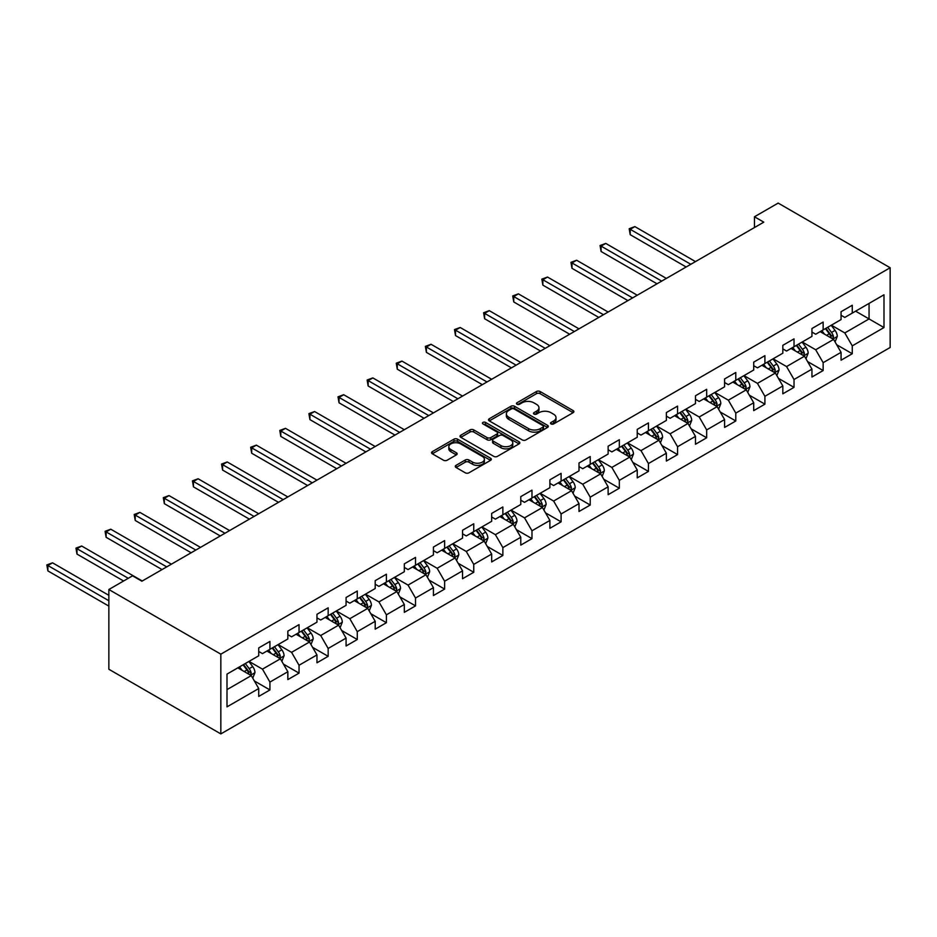 <?xml version="1.0" encoding="UTF-8"?>
<svg xmlns="http://www.w3.org/2000/svg" width="937" height="937" viewBox="0 0 937 937"><rect width="100%" height="100%" fill="white"/><g stroke="black" fill="none" stroke-linecap="round" stroke-linejoin="round"><path stroke-width="1.41" d="M551.073 423.922A1.815 1.042 0 0 0 553.638 423.922L573.104 412.678A2.588 1.499 0 0 0 573.854 411.624A2.588 1.499 0 0 0 573.104 410.57L540.122 391.525A2.588 1.499 0 0 0 536.456 391.525L516.99 402.769A1.815 1.042 0 0 0 516.463 403.507A1.815 1.042 0 0 0 516.99 404.245A1.815 1.042 0 0 0 519.555 404.245L522.073 402.793A8.292 4.79 0 0 1 533.797 402.793L536.55 404.374A8.292 4.79 0 0 1 538.974 407.759A8.292 4.79 0 0 1 536.55 411.144L534.031 412.596A1.815 1.042 0 0 0 533.504 413.346A1.815 1.042 0 0 0 534.031 414.084A1.815 1.042 0 0 0 536.596 414.084L539.115 412.631A8.292 4.79 0 0 1 550.839 412.631L553.591 414.213A8.292 4.79 0 0 1 556.016 417.597A8.292 4.79 0 0 1 553.591 420.982L551.073 422.435A1.815 1.042 0 0 0 550.534 423.173A1.815 1.042 0 0 0 551.073 423.922L551.073 422.435M456.026 465.349A2.588 1.499 0 0 0 455.277 466.415A2.588 1.499 0 0 0 456.026 467.469L465.279 472.81A2.588 1.499 0 0 0 468.945 472.81L490.566 460.336A2.588 1.499 0 0 0 491.328 459.271A2.588 1.499 0 0 0 490.566 458.216L457.584 439.172A2.588 1.499 0 0 0 453.93 439.172L432.308 451.657A2.588 1.499 0 0 0 431.547 452.712A2.588 1.499 0 0 0 432.308 453.777L443.482 460.219A2.588 1.499 0 0 0 447.148 460.219L456.401 454.878A2.588 1.499 0 0 0 457.151 453.824A2.588 1.499 0 0 0 456.401 452.77L450.861 449.573A6.934 4.006 0 0 1 448.823 446.738A6.934 4.006 0 0 1 453.098 443.037A6.934 4.006 0 0 1 460.653 443.915L482.368 456.448A6.934 4.006 0 0 1 484.394 459.271A6.934 4.006 0 0 1 480.119 462.972A6.934 4.006 0 0 1 472.564 462.105L468.945 460.008A2.588 1.499 0 0 0 465.279 460.008L456.026 465.349L456.026 467.469M890.15 267.748L778.167 203.095L754.461 216.775L763.796 222.163L141.885 581.209L132.562 575.822L108.856 589.514L220.839 654.167L890.15 267.748L890.15 347.486L220.839 733.905L220.839 654.167M522.26 439.921A2.588 1.499 0 0 0 525.926 439.921L547.536 427.436A2.588 1.499 0 0 0 548.297 426.382A2.588 1.499 0 0 0 547.536 425.316L514.565 406.283A2.588 1.499 0 0 0 510.899 406.283L489.278 418.757A2.588 1.499 0 0 0 488.528 419.823A2.588 1.499 0 0 0 489.278 420.877L522.26 439.921M483.691 424.309A1.815 1.042 0 0 1 485.53 424.566L519.016 443.904L497.43 456.366A2.588 1.499 0 0 1 493.776 456.366L460.793 437.321L460.793 435.213A2.588 1.499 0 0 0 460.032 436.267A2.588 1.499 0 0 0 460.793 437.321M460.793 435.213L470.046 429.872A2.588 1.499 0 0 1 473.712 429.872L487.088 437.591A2.588 1.499 0 0 0 490.754 437.591L496.891 434.042A2.588 1.499 0 0 0 497.641 432.988A2.588 1.499 0 0 0 496.891 431.934L482.965 423.887A1.815 1.042 0 0 1 482.426 423.149A1.815 1.042 0 0 1 483.551 422.189A1.815 1.042 0 0 1 485.53 422.411L519.051 441.772A2.588 1.499 0 0 1 519.812 442.826A2.588 1.499 0 0 1 519.051 443.88L519.051 441.772M254.349 680.941L269.926 689.948L269.926 682.077L287.846 671.735L287.846 679.594L299.044 673.129L299.044 665.27L316.964 654.928L316.964 662.787L328.161 656.322L328.161 648.463L346.081 638.109L346.081 645.98L357.278 639.514L357.278 631.643L375.198 621.301L375.198 629.172L386.395 622.707L386.395 614.836L404.315 604.494L404.315 612.353L415.513 605.888L415.513 598.029L433.433 587.686L433.433 595.545L444.63 589.08L444.63 581.221L462.55 570.867L462.55 578.738L473.747 572.273L473.747 564.402L491.667 554.06L491.667 561.931L502.864 555.465L502.864 547.595L520.785 537.252L520.785 545.111L531.982 538.646L531.982 530.787L549.89 520.445L549.89 528.304L561.099 521.839L561.099 513.98L579.007 503.626L579.007 511.497L590.216 505.031L590.216 497.16L608.125 486.818L608.125 494.689L619.334 488.224L619.334 480.353L637.242 470.011L637.242 477.87L648.439 471.405L648.439 463.546L666.359 453.203L666.359 461.063L677.556 454.597L677.556 446.738L695.477 436.384L695.477 444.255L706.674 437.79L706.674 429.919L724.594 419.577L724.594 427.448L735.791 420.982L735.791 413.112L753.711 402.769L753.711 410.629L764.908 404.163L764.908 396.304L782.828 385.962L782.828 393.821L794.026 387.356L794.026 379.497L811.946 369.143L811.946 377.014L823.143 370.548L823.143 362.678L841.063 352.335L841.063 360.206L852.26 353.741L852.26 345.87L883.989 327.552L883.989 294.792L869.056 303.412L869.056 318.931L883.989 327.552M269.926 689.948L258.729 696.414L258.729 688.543L227 706.861L227 674.101L258.729 655.783L258.729 647.912L269.926 641.447L269.926 649.318L287.846 638.975L287.846 631.105L299.044 624.639L299.044 632.51L316.964 622.168L316.964 614.297L328.161 607.832L328.161 615.703L346.081 605.349L346.081 597.49L357.278 591.024L357.278 598.884L375.198 588.541L375.198 580.671L386.395 574.205L386.395 582.076L404.315 571.734L404.315 563.863L415.513 557.398L415.513 565.269L433.433 554.927L433.433 547.056L444.63 540.59L444.63 548.461L462.55 538.107L462.55 530.248L473.747 523.783L473.747 531.642L491.667 521.3L491.667 513.429L502.864 506.964L502.864 514.835L520.785 504.493L520.785 496.622L531.982 490.156L531.982 498.027L549.89 487.685L549.89 479.814L561.099 473.349L561.099 481.22L579.007 470.866L579.007 463.007L590.216 456.542L590.216 464.401L608.125 454.058L608.125 446.199L619.334 439.722L619.334 447.593L637.242 437.251L637.242 429.38L648.439 422.915L648.439 430.786L666.359 420.444L666.359 412.573L677.556 406.108L677.556 413.978L695.477 403.624L695.477 395.765L706.674 389.3L706.674 397.159L724.594 386.817L724.594 378.958L735.791 372.481L735.791 380.352L753.711 370.01L753.711 362.139L764.908 355.673L764.908 363.544L782.828 353.202L782.828 345.331L794.026 338.866L794.026 346.737L811.946 336.383L811.946 328.524L823.143 322.059L823.143 329.918L841.063 319.576L841.063 311.716L852.26 305.251L852.26 313.11L883.989 294.792M266.94 651.039L280.386 658.805L262.465 669.147L249.019 661.393M258.729 651.473L262.465 653.628L269.926 649.318M262.465 669.147L269.926 682.077M280.386 658.805L287.846 671.735M296.057 634.232L309.503 641.997L291.583 652.339L278.137 644.574M287.846 634.665L291.583 636.82L299.044 632.51M291.583 652.339L299.044 665.27M309.503 641.997L316.964 654.928M325.174 617.424L338.608 625.178L320.7 635.52L307.254 627.767M316.964 617.858L320.7 620.013L328.161 615.703M320.7 635.52L328.161 648.463M338.608 625.178L346.081 638.109M354.291 600.617L367.726 608.371L349.817 618.713L336.371 610.959M346.081 601.039L349.817 603.194L357.278 598.884M349.817 618.713L357.278 631.643M367.726 608.371L375.198 621.301M383.409 583.798L396.843 591.563L378.935 601.905L365.489 594.152M375.198 584.231L378.935 586.386L386.395 582.076M378.935 601.905L386.395 614.836M396.843 591.563L404.315 604.494M412.526 566.99L425.96 574.756L408.04 585.098L394.606 577.333M404.315 567.424L408.04 569.579L415.513 565.269M408.04 585.098L415.513 598.029M425.96 574.756L433.433 587.686M441.643 550.183L455.077 557.937L437.157 568.279L423.723 560.525M433.433 550.616L437.157 552.771L444.63 548.461M437.157 568.279L444.63 581.221M455.077 557.937L462.55 570.867M470.761 533.376L484.195 541.129L466.275 551.471L452.84 543.718M462.55 533.797L466.275 535.952L473.747 531.642M466.275 551.471L473.747 564.402M484.195 541.129L491.667 554.06M499.878 516.556L513.312 524.322L495.392 534.664L481.958 526.91M491.667 516.99L495.392 519.145L502.864 514.835M495.392 534.664L502.864 547.595M513.312 524.322L520.785 537.252M528.995 499.749L542.429 507.514L524.509 517.856L511.075 510.091M520.785 500.182L524.509 502.337L531.982 498.027M524.509 517.856L531.982 530.787M542.429 507.514L549.89 520.445M558.112 482.942L571.547 490.695L553.626 501.049L540.192 493.284M549.89 483.375L553.626 485.53L561.099 481.22M553.626 501.049L561.099 513.98M571.547 490.695L579.007 503.626M587.23 466.134L600.664 473.888L582.744 484.23L569.309 476.476M579.007 466.556L582.744 468.711L590.216 464.401M582.744 484.23L590.216 497.16M600.664 473.888L608.125 486.818M616.347 449.315L629.781 457.08L611.861 467.422L598.427 459.669M608.125 449.748L611.861 451.903L619.334 447.593M611.861 467.422L619.334 480.353M629.781 457.08L637.242 470.011M645.452 432.507L658.898 440.273L640.978 450.615L627.544 442.85M637.242 432.941L640.978 435.096L648.439 430.786M640.978 450.615L648.439 463.546M658.898 440.273L666.359 453.203M674.57 415.7L688.016 423.454L670.096 433.808L656.661 426.042M666.359 416.133L670.096 418.289L677.556 413.978M670.096 433.808L677.556 446.738M688.016 423.454L695.477 436.384M703.687 398.893L717.133 406.646L699.213 416.988L685.779 409.235M695.477 399.314L699.213 401.469L706.674 397.159M699.213 416.988L706.674 429.919M717.133 406.646L724.594 419.577M732.804 382.073L746.25 389.839L728.33 400.181L714.884 392.427M724.594 382.507L728.33 384.662L735.791 380.352M728.33 400.181L735.791 413.112M746.25 389.839L753.711 402.769M761.922 365.266L775.367 373.031L757.447 383.374L744.001 375.608M753.711 365.699L757.447 367.854L764.908 363.544M757.447 383.374L764.908 396.304M775.367 373.031L782.828 385.962M791.039 348.459L804.485 356.212L786.565 366.566L773.119 358.801M782.828 348.892L786.565 351.047L794.026 346.737M786.565 366.566L794.026 379.497M804.485 356.212L811.946 369.143M820.156 331.651L833.602 339.405L815.682 349.747L802.236 341.993M811.946 332.073L815.682 334.228L823.143 329.918M815.682 349.747L823.143 362.678M833.602 339.405L841.063 352.335M855.622 311.178L869.056 318.931L844.799 332.94L831.353 325.186M841.063 315.265L844.799 317.42L852.26 313.11M844.799 332.94L852.26 345.87M108.856 589.514L108.856 669.252L220.839 733.905M754.461 216.775L754.461 227.55M227 689.62L251.268 675.612L237.822 667.858M251.268 675.612L258.729 688.543M836.671 344.734L852.26 353.741M807.565 361.553L823.143 370.548M778.448 378.361L794.026 387.356M749.331 395.168L764.908 404.163M720.213 411.975L735.791 420.982M691.096 428.795L706.674 437.79M661.979 445.602L677.556 454.597M632.862 462.409L648.439 471.405M603.744 479.217L619.334 488.224M574.627 496.036L590.216 505.031M545.51 512.844L561.099 521.839M516.392 529.651L531.982 538.646M487.275 546.458L502.864 555.465M458.158 563.278L473.747 572.273M429.041 580.085L444.63 589.08M399.923 596.892L415.513 605.888M370.806 613.7L386.395 622.707M341.689 630.519L357.278 639.514M312.571 647.326L328.161 656.322M283.466 664.134L299.044 673.129M551.788 424.18L553.591 423.137A8.292 4.79 0 0 0 556.016 419.753L556.016 417.597M538.974 407.759L538.974 409.914A8.292 4.79 0 0 1 536.55 413.299L534.758 414.341M573.104 410.57L573.104 412.678L540.122 393.681A2.588 1.499 0 0 0 536.456 393.681L517.716 404.503M547.513 427.459L514.565 408.438A2.588 1.499 0 0 0 510.899 408.438L489.313 420.9L489.278 418.757M542.956 427.12A1.815 1.042 0 0 0 543.495 426.382A1.815 1.042 0 0 0 542.956 425.632L514.015 408.93A1.815 1.042 0 0 0 511.45 408.93L508.791 410.465A8.292 4.79 0 0 0 506.367 413.849A8.292 4.79 0 0 0 508.791 417.234L528.585 428.654A8.292 4.79 0 0 0 540.309 428.654L542.956 427.12L542.956 429.275A1.815 1.042 0 0 0 543.495 428.537L543.495 426.382M506.367 413.849L506.367 416.005A8.292 4.79 0 0 0 508.791 419.389L508.791 417.234M542.956 429.275L540.309 430.809A8.292 4.79 0 0 1 528.585 430.809L508.791 419.389M460.828 437.345L470.046 432.027L470.046 429.872M497.641 432.988L497.641 435.143A2.588 1.499 0 0 1 496.891 436.197L490.754 439.746A2.588 1.499 0 0 1 487.088 439.746L473.712 432.027A2.588 1.499 0 0 0 470.046 432.027M500.967 445.602A6.934 4.006 0 0 0 508.51 446.469A6.934 4.006 0 0 0 512.797 442.768A6.934 4.006 0 0 0 510.759 439.945L503.11 435.529A2.588 1.499 0 0 0 499.456 435.529L493.319 439.066A2.588 1.499 0 0 0 492.557 440.132A2.588 1.499 0 0 0 493.319 441.186L500.967 445.602L500.967 447.757A6.934 4.006 0 0 0 508.51 448.624A6.934 4.006 0 0 0 512.797 444.923L512.797 442.768M492.557 440.132L492.557 442.287A2.588 1.499 0 0 0 493.319 443.342L493.319 441.186M500.967 447.757L493.319 443.342M484.394 459.271L484.394 461.426A6.934 4.006 0 0 1 480.119 465.127A6.934 4.006 0 0 1 472.564 464.26L468.945 462.164A2.588 1.499 0 0 0 465.279 462.164L456.061 467.493M448.823 446.738L448.823 448.893A6.934 4.006 0 0 0 450.861 451.728L450.861 449.573M456.366 454.902L450.861 451.728M490.531 460.348L457.584 441.327A2.588 1.499 0 0 0 453.93 441.327L432.344 453.789M835.066 341.958L837.291 336.371A6.992 4.041 -120 0 0 835.054 330.41L831.201 325.268M824.49 334.146L821.878 330.656M695.477 261.599L634.876 226.613L630.214 229.307L630.214 234.695L686.142 266.986M832.513 338.784L833.52 336.664A6.992 4.041 -120 0 0 831.517 332.459L827.664 327.318M825.907 328.325L830.182 334.029A3.561 2.061 60 0 1 830.826 335.118L833.52 336.664M825.415 328.606L829.268 333.748A6.992 4.041 60 0 1 831.271 337.952M630.214 234.695L629.184 228.722L690.815 264.293M629.184 228.722L634.876 226.613M805.949 358.766L808.174 353.179A6.992 4.041 -120 0 0 805.937 347.217L802.095 342.075M795.372 350.953L792.761 347.463M666.359 278.418L605.759 243.421L601.097 246.115L601.097 251.503L657.024 283.806M803.396 355.591L804.403 353.472A6.992 4.041 -120 0 0 802.4 349.267L798.547 344.125M796.79 345.132L801.065 350.836A3.561 2.061 60 0 1 801.709 351.925L804.403 353.472M796.309 345.413L800.151 350.555A6.992 4.041 60 0 1 802.154 354.772M601.097 251.503L600.067 245.529L661.698 281.112M600.067 245.529L605.759 243.421M776.843 375.585L779.057 369.986A6.992 4.041 -120 0 0 776.832 364.036L772.978 358.883M766.255 367.772L763.643 364.27M637.242 295.225L576.642 260.24L571.98 262.934L571.98 268.322L627.907 300.613M774.278 372.399L775.286 370.291A6.992 4.041 -120 0 0 773.283 366.074L769.429 360.932M767.672 361.951L771.947 367.655A3.561 2.061 60 0 1 772.592 368.733L775.286 370.291M767.192 362.232L771.046 367.374A6.992 4.041 60 0 1 773.037 371.579M571.98 268.322L570.949 262.337L632.58 297.919M570.949 262.337L576.642 260.24M747.726 392.392L749.94 386.794A6.992 4.041 -120 0 0 747.714 380.844L743.861 375.702M737.138 384.58L734.526 381.09M608.125 312.033L547.524 277.047L542.863 279.741L542.863 285.129L598.802 317.42M745.161 389.206L746.168 387.098A6.992 4.041 -120 0 0 744.165 382.893L740.312 377.752M738.555 378.759L742.83 384.463A3.561 2.061 60 0 1 743.474 385.54L746.168 387.098M738.075 379.04L741.928 384.182A6.992 4.041 60 0 1 743.931 388.387M542.863 285.129L541.832 279.144L603.463 314.727M541.832 279.144L547.524 277.047M718.609 409.2L720.822 403.613A6.992 4.041 -120 0 0 718.597 397.651L714.744 392.509M708.021 401.387L705.409 397.897M579.007 328.84L518.407 293.855L513.745 296.549L513.745 301.937L569.684 334.228M716.044 406.026L717.051 403.906A6.992 4.041 -120 0 0 715.048 399.701L711.195 394.559M709.438 395.566L713.713 401.27A3.561 2.061 60 0 1 714.357 402.36L717.051 403.906M708.958 395.847L712.811 400.989A6.992 4.041 60 0 1 714.814 405.194M513.745 301.937L512.715 295.951L574.346 331.534M512.715 295.951L518.407 293.855M689.491 426.007L691.705 420.42A6.992 4.041 -120 0 0 689.48 414.459L685.626 409.317M678.903 418.195L676.291 414.704M549.89 345.659L489.29 310.662L484.628 313.356L484.628 318.744L540.567 351.047M686.926 422.833L687.934 420.713A6.992 4.041 -120 0 0 685.931 416.508L682.077 411.366M680.321 412.374L684.596 418.078A3.561 2.061 60 0 1 685.252 419.167L687.934 420.713M679.84 412.655L683.694 417.797A6.992 4.041 60 0 1 685.697 422.013M484.628 318.744L483.597 312.771L545.229 348.353M483.597 312.771L489.29 310.662M660.374 442.826L662.588 437.228A6.992 4.041 -120 0 0 660.362 431.278L656.509 426.124M649.786 435.014L647.174 431.512M520.773 362.467L460.172 327.481L455.511 330.175L455.511 335.563L511.45 367.854M657.809 439.64L658.816 437.532A6.992 4.041 -120 0 0 656.814 433.316L652.96 428.174M651.203 429.193L655.478 434.897A3.561 2.061 60 0 1 656.134 435.974L658.816 437.532M650.723 429.474L654.576 434.616A6.992 4.041 60 0 1 656.579 438.821M455.511 335.563L454.48 329.578L516.111 365.161M454.48 329.578L460.172 327.481M631.257 459.634L633.471 454.035A6.992 4.041 -120 0 0 631.245 448.085L627.392 442.943M620.681 451.821L618.057 448.331M491.667 379.274L431.055 344.289L426.394 346.983L426.394 352.371L482.332 384.662M628.692 456.448L629.699 454.34A6.992 4.041 -120 0 0 627.696 450.135L623.843 444.993M622.086 446L626.361 451.704A3.561 2.061 60 0 1 627.017 452.782L629.699 454.34M621.606 446.281L625.459 451.423A6.992 4.041 60 0 1 627.462 455.628M426.394 352.371L425.363 346.385L486.994 381.968M425.363 346.385L431.055 344.289M602.14 476.441L604.353 470.854A6.992 4.041 -120 0 0 602.128 464.893L598.274 459.751M591.563 468.629L588.94 465.139M462.55 396.082L401.938 361.096L397.276 363.79L397.276 369.178L453.215 401.469M599.586 473.267L600.582 471.147A6.992 4.041 -120 0 0 598.579 466.942L594.726 461.8M592.98 462.808L597.244 468.512A3.561 2.061 60 0 1 597.9 469.601L600.582 471.147M592.489 463.089L596.342 468.231A6.992 4.041 60 0 1 598.345 472.435M397.276 369.178L396.246 363.193L457.877 398.775M396.246 363.193L401.938 361.096M573.022 493.249L575.236 487.662A6.992 4.041 -120 0 0 573.011 481.7L569.157 476.558M562.446 485.436L559.822 481.946M433.433 412.901L372.821 377.904L368.159 380.598L368.159 385.985L424.098 418.289M570.469 490.074L571.465 487.954A6.992 4.041 -120 0 0 569.462 483.75L565.608 478.608M563.863 479.615L568.127 485.319A3.561 2.061 60 0 1 568.782 486.408L571.465 487.954M563.371 479.896L567.225 485.038A6.992 4.041 60 0 1 569.227 489.255M368.159 385.985L367.128 380.012L428.759 415.595M367.128 380.012L372.821 377.904M543.905 510.068L546.13 504.469A6.992 4.041 -120 0 0 543.893 498.507L540.04 493.366M533.329 502.255L530.705 498.753M404.315 429.708L343.703 394.723L339.042 397.417L339.042 402.805L394.981 435.096M541.352 506.882L542.347 504.774A6.992 4.041 -120 0 0 540.344 500.557L536.491 495.415M534.746 496.434L539.021 502.138A3.561 2.061 60 0 1 539.665 503.216L542.347 504.774M534.254 496.715L538.107 501.857A6.992 4.041 60 0 1 540.11 506.062M339.042 402.805L338.011 396.82L399.642 432.402M338.011 396.82L343.703 394.723M514.788 526.875L517.013 521.277A6.992 4.041 -120 0 0 514.776 515.327L510.923 510.185M504.211 519.063L501.588 515.573M375.198 446.516L314.598 411.53L309.924 414.224L309.924 419.612L365.863 451.903M512.234 523.689L513.23 521.581A6.992 4.041 -120 0 0 511.227 517.376L507.374 512.223M505.629 513.242L509.904 518.946A3.561 2.061 60 0 1 510.548 520.023L513.23 521.581M505.137 513.523L508.99 518.665A6.992 4.041 60 0 1 510.993 522.869M309.924 419.612L308.905 413.627L370.525 449.21M308.905 413.627L314.598 411.53M485.671 543.683L487.896 538.096A6.992 4.041 -120 0 0 485.659 532.134L481.805 526.992M475.094 535.87L472.471 532.38M346.081 463.323L285.48 428.338L280.807 431.032L280.807 436.419L336.746 468.711M483.117 540.508L484.113 538.388A6.992 4.041 -120 0 0 482.11 534.184L478.257 529.042M476.511 530.049L480.786 535.753A3.561 2.061 60 0 1 481.431 536.842L484.113 538.388M476.019 530.33L479.873 535.472A6.992 4.041 60 0 1 481.876 539.677M280.807 436.419L279.788 430.434L341.408 466.017M279.788 430.434L285.48 428.338M456.553 560.49L458.779 554.903A6.992 4.041 -120 0 0 456.542 548.941L452.688 543.8M445.977 552.678L443.353 549.187M316.964 480.142L256.363 445.145L251.69 447.839L251.69 453.227L307.629 485.53M454 557.316L454.995 555.196A6.992 4.041 -120 0 0 452.993 550.991L449.139 545.849M447.394 546.857L451.669 552.561A3.561 2.061 60 0 1 452.313 553.65L454.995 555.196M446.902 547.138L450.756 552.28A6.992 4.041 60 0 1 452.758 556.496M251.69 453.227L250.671 447.254L312.29 482.836M250.671 447.254L256.363 445.145M427.436 577.309L429.661 571.711A6.992 4.041 -120 0 0 427.424 565.749L423.571 560.607M416.86 569.497L414.236 565.995M287.846 496.95L227.246 461.964L222.573 464.658L222.573 470.046L278.512 502.337M424.883 574.123L425.878 572.003A6.992 4.041 -120 0 0 423.875 567.799L420.022 562.657M418.277 563.676L422.552 569.38A3.561 2.061 60 0 1 423.196 570.457L425.878 572.003M417.785 563.957L421.638 569.099A6.992 4.041 60 0 1 423.641 573.303M222.573 470.046L221.554 464.061L283.185 499.644M221.554 464.061L227.246 461.964M398.319 594.117L400.544 588.518A6.992 4.041 -120 0 0 398.307 582.568L394.454 577.426M387.742 586.304L385.13 582.814M258.729 513.757L198.129 478.772L193.455 481.466L193.455 486.853L249.394 519.145M395.765 590.931L396.761 588.823A6.992 4.041 -120 0 0 394.758 584.618L390.916 579.464M389.16 580.483L393.435 586.187A3.561 2.061 60 0 1 394.079 587.265L396.761 588.823M388.668 580.764L392.521 585.906A6.992 4.041 60 0 1 394.524 590.111M193.455 486.853L192.436 480.868L254.068 516.451M192.436 480.868L198.129 478.772M369.201 610.924L371.427 605.337A6.992 4.041 -120 0 0 369.19 599.375L365.336 594.234M358.625 603.112L356.013 599.621M229.612 530.565L169.011 495.579L164.338 498.273L164.338 503.661L220.277 535.952M366.648 607.75L367.644 605.63A6.992 4.041 -120 0 0 365.641 601.425L361.799 596.283M360.042 597.291L364.317 602.995A3.561 2.061 60 0 1 364.962 604.084L367.644 605.63M359.55 597.572L363.404 602.714A6.992 4.041 60 0 1 365.407 606.918M164.338 503.661L163.319 497.676L224.95 533.258M163.319 497.676L169.011 495.579M340.084 627.731L342.31 622.145A6.992 4.041 -120 0 0 340.072 616.183L336.219 611.041M329.508 619.919L326.896 616.429M200.495 547.384L139.894 512.387L135.221 515.081L135.221 520.468L191.16 552.771M337.531 624.557L338.526 622.437A6.992 4.041 -120 0 0 336.535 618.233L332.682 613.091M330.925 614.098L335.2 619.802A3.561 2.061 60 0 1 335.844 620.891L338.526 622.437M330.433 614.379L334.286 619.521A6.992 4.041 60 0 1 336.289 623.737M135.221 520.468L134.202 514.495L195.833 550.078M134.202 514.495L139.894 512.387M310.967 644.551L313.192 638.952A6.992 4.041 -120 0 0 310.955 632.99L307.102 627.849M300.39 636.738L297.779 633.236M171.377 564.191L110.777 529.206L106.115 531.9L106.115 537.288L162.042 569.579M308.414 641.365L309.421 639.245A6.992 4.041 -120 0 0 307.418 635.04L303.565 629.898M301.808 630.917L306.083 636.621A3.561 2.061 60 0 1 306.727 637.699L309.421 639.245M301.316 631.198L305.169 636.34A6.992 4.041 60 0 1 307.172 640.545M106.115 537.288L105.085 531.302L166.716 566.885M105.085 531.302L110.777 529.206M281.85 661.358L284.075 655.759A6.992 4.041 -120 0 0 281.838 649.809L277.996 644.668M271.273 653.546L268.661 650.055M142.26 580.999L81.66 546.013L76.998 548.707L76.998 554.095L123.602 580.999M279.296 658.172L280.304 656.064A6.992 4.041 -120 0 0 278.301 651.859L274.447 646.706M272.69 647.725L276.965 653.429A3.561 2.061 60 0 1 277.61 654.506L280.304 656.064M272.21 648.006L276.052 653.148A6.992 4.041 60 0 1 278.055 657.352M76.998 554.095L75.967 548.11L128.264 578.305M75.967 548.11L81.66 546.013M252.744 678.165L254.958 672.579A6.992 4.041 -120 0 0 252.721 666.617L248.879 661.475M242.156 670.353L239.544 666.863M108.856 595.335L52.542 562.821L47.881 565.515L47.881 570.902L108.856 606.11M250.179 674.991L251.186 672.871A6.992 4.041 -120 0 0 249.183 668.667L245.33 663.525M243.573 664.532L247.848 670.236A3.561 2.061 60 0 1 248.492 671.325L251.186 672.871M243.093 664.813L246.935 669.955A6.992 4.041 60 0 1 248.937 674.16M47.881 570.902L46.85 564.917L108.856 600.722M46.85 564.917L52.542 562.821M553.591 423.137L553.591 420.982M534.031 414.084L534.031 412.596M536.55 413.299L536.55 411.144M516.99 404.245L516.99 402.769M536.456 393.681L536.456 391.525M540.122 393.681L540.122 391.525M510.899 408.438L510.899 406.283M514.565 408.438L514.565 406.283M547.536 427.436L547.536 425.316M528.585 430.809L528.585 428.654M540.309 430.809L540.309 428.654M473.712 432.027L473.712 429.872M487.088 439.746L487.088 437.591M490.754 439.746L490.754 437.591M496.891 436.197L496.891 434.042M485.53 424.566L485.53 422.411M465.279 462.164L465.279 460.008M468.945 462.164L468.945 460.008M472.564 464.26L472.564 462.105M456.401 454.878L456.401 452.77M432.308 453.777L432.308 451.657M453.93 441.327L453.93 439.172M457.584 441.327L457.584 439.172M490.566 460.336L490.566 458.216M832.911 339.007L837.245 336.5M831.517 332.459L835.054 330.41M826.539 335.329L829.268 333.748M803.794 355.814L808.127 353.308M802.4 349.267L805.937 347.217M797.422 352.136L800.151 350.555M774.676 372.633L779.01 370.127M773.283 366.074L776.832 364.036M768.305 368.955L771.046 367.374M745.559 389.441L749.893 386.934M744.165 382.893L747.714 380.844M739.188 385.763L741.928 384.182M716.442 406.248L720.776 403.742M715.048 399.701L718.597 397.651M710.07 402.57L712.811 400.989M687.325 423.055L691.658 420.549M685.931 416.508L689.48 414.459M680.953 419.378L683.694 417.797M658.207 439.863L662.541 437.368M656.814 433.316L660.362 431.278M651.836 436.197L654.576 434.616M629.09 456.682L633.424 454.176M627.696 450.135L631.245 448.085M622.718 453.004L625.459 451.423M599.973 473.49L604.318 470.983M598.579 466.942L602.128 464.893M593.601 469.812L596.342 468.231M570.856 490.297L575.201 487.79M569.462 483.75L573.011 481.7M564.484 486.619L567.225 485.038M541.738 507.104L546.084 504.61M540.344 500.557L543.893 498.507M535.367 503.438L538.107 501.857M512.621 523.924L516.966 521.417M511.227 517.376L514.776 515.327M506.249 520.246L508.99 518.665M483.504 540.731L487.849 538.225M482.11 534.184L485.659 532.134M477.132 537.053L479.873 535.472M454.386 557.538L458.732 555.032M452.993 550.991L456.542 548.941M448.027 553.861L450.756 552.28M425.269 574.346L429.614 571.851M423.875 567.799L427.424 565.749M418.909 570.68L421.638 569.099M396.152 591.165L400.497 588.659M394.758 584.618L398.307 582.568M389.792 587.487L392.521 585.906M367.035 607.972L371.38 605.466M365.641 601.425L369.19 599.375M360.675 604.295L363.404 602.714M337.917 624.78L342.263 622.273M336.535 618.233L340.072 616.183M331.557 621.102L334.286 619.521M308.812 641.587L313.145 639.093M307.418 635.04L310.955 632.99M302.44 637.921L305.169 636.34M279.695 658.406L284.028 655.9M278.301 651.859L281.838 649.809M273.323 654.729L276.052 653.148M250.577 675.214L254.911 672.707M249.183 668.667L252.721 666.617M244.206 671.536L246.935 669.955"/></g></svg>
